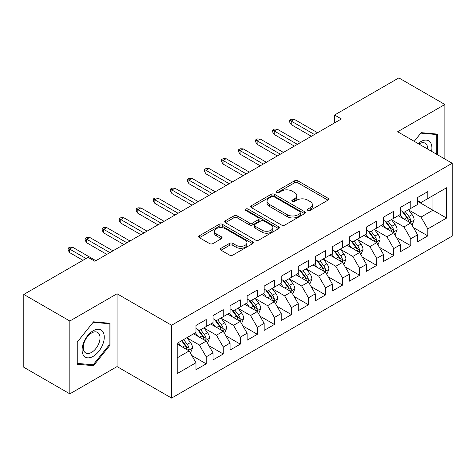 <?xml version="1.0" encoding="UTF-8"?>
<svg xmlns="http://www.w3.org/2000/svg" width="476" height="476" viewBox="0 0 476 476"><rect width="100%" height="100%" fill="white"/><g stroke="black" fill="none" stroke-linecap="round" stroke-linejoin="round"><path stroke-width="0.71" d="M307.859 210.422A1.654 0.958 0 0 0 310.197 210.422L327.976 200.158A2.368 1.368 0 0 0 328.672 199.188A2.368 1.368 0 0 0 327.976 198.224L297.857 180.832A2.368 1.368 0 0 0 294.513 180.832L276.735 191.096A1.654 0.958 0 0 0 276.247 191.774A1.654 0.958 0 0 0 276.735 192.453A1.654 0.958 0 0 0 279.079 192.453L281.375 191.126A7.574 4.373 0 0 1 292.085 191.126L294.596 192.572A7.574 4.373 0 0 1 296.816 195.666A7.574 4.373 0 0 1 294.596 198.754L292.294 200.087A1.654 0.958 0 0 0 291.812 200.759A1.654 0.958 0 0 0 292.294 201.437A1.654 0.958 0 0 0 294.638 201.437L296.941 200.11A7.574 4.373 0 0 1 307.645 200.11L310.156 201.556A7.574 4.373 0 0 1 312.375 204.65A7.574 4.373 0 0 1 310.156 207.738L307.859 209.071A1.654 0.958 0 0 0 307.371 209.743A1.654 0.958 0 0 0 307.859 210.422L307.859 209.071M221.054 248.27A2.368 1.368 0 0 0 220.358 249.234A2.368 1.368 0 0 0 221.054 250.197L229.503 255.076A2.368 1.368 0 0 0 232.853 255.076L252.595 243.676A2.368 1.368 0 0 0 253.291 242.712A2.368 1.368 0 0 0 252.595 241.749L222.476 224.357A2.368 1.368 0 0 0 219.127 224.357L199.385 235.757A2.368 1.368 0 0 0 198.688 236.721A2.368 1.368 0 0 0 199.385 237.691L209.589 243.581A2.368 1.368 0 0 0 212.939 243.581L221.388 238.702A2.368 1.368 0 0 0 222.084 237.738A2.368 1.368 0 0 0 221.388 236.768L216.324 233.847A6.331 3.653 0 0 1 214.474 231.265A6.331 3.653 0 0 1 218.383 227.885A6.331 3.653 0 0 1 225.279 228.682L245.11 240.13A6.331 3.653 0 0 1 246.961 242.712A6.331 3.653 0 0 1 243.052 246.086A6.331 3.653 0 0 1 236.155 245.295L232.853 243.391A2.368 1.368 0 0 0 229.503 243.391L221.054 248.27L221.054 250.197M69.829 321.02L69.829 393.854L117.048 366.591L117.048 293.757L69.829 321.02L23.8 294.442L88.066 257.337L94.885 261.276L341.393 118.958L334.574 115.019L334.574 122.897M117.048 293.757L171.598 325.251L452.2 163.25L452.2 236.084L171.598 398.085L171.598 325.251M444.87 159.014L444.87 104.488L397.65 131.751L452.2 163.25M444.87 104.488L398.84 77.915L334.574 115.019M281.542 225.035A2.368 1.368 0 0 0 284.892 225.035L304.634 213.635A2.368 1.368 0 0 0 305.33 212.665A2.368 1.368 0 0 0 304.634 211.701L274.515 194.309A2.368 1.368 0 0 0 271.171 194.309L251.423 205.709A2.368 1.368 0 0 0 250.733 206.679A2.368 1.368 0 0 0 251.423 207.643L281.542 225.035M246.312 210.779A1.654 0.958 0 0 1 247.996 211.011L247.996 209.041L278.615 226.725A2.368 1.368 0 0 1 279.311 227.689A2.368 1.368 0 0 1 278.615 228.653L258.873 240.053A2.368 1.368 0 0 1 255.523 240.053L225.404 222.667L225.404 220.733A2.368 1.368 0 0 0 224.714 221.697A2.368 1.368 0 0 0 225.404 222.667M225.404 220.733L233.853 215.854A2.368 1.368 0 0 1 237.203 215.854L249.418 222.905A2.368 1.368 0 0 0 252.762 222.905L258.367 219.668A2.368 1.368 0 0 0 259.063 218.704A2.368 1.368 0 0 0 258.367 217.74L245.652 210.398A1.654 0.958 0 0 1 245.164 209.72A1.654 0.958 0 0 1 246.187 208.839A1.654 0.958 0 0 1 247.996 209.041M417.595 201.336L432.934 210.196L432.934 195.63L446.577 187.758L427.823 198.581L427.823 191.596L417.595 197.498L417.595 204.49L410.776 208.423L410.776 201.437L400.548 207.34L400.548 214.331L393.729 218.264L393.729 211.279L383.501 217.181L383.501 224.172L376.683 228.111L376.683 221.12L366.455 227.028L366.455 234.013L359.63 237.952L359.63 230.961L349.402 236.87L349.402 243.855L342.583 247.794L342.583 240.802L332.355 246.711L332.355 253.696L325.536 257.635L325.536 250.65L315.308 256.552L315.308 263.537L308.49 267.476L308.49 260.491L298.262 266.393L298.262 273.385L291.443 277.318L291.443 270.332L281.215 276.235L281.215 283.226L274.396 287.159L274.396 280.174L264.168 286.076L264.168 293.067L257.349 297.006L257.349 290.015L247.121 295.923L247.121 302.909L240.303 306.847L240.303 299.856L230.075 305.765L230.075 312.75L223.256 316.689L223.256 309.697L213.028 315.606L213.028 322.591L206.209 326.53L206.209 319.545L195.981 325.447L195.981 332.438L177.227 343.261L177.227 373.577L195.981 362.748L189.156 350.937L177.227 344.047M446.577 187.758L446.577 218.067L427.823 228.896L421.004 217.086L408.646 209.952M413.418 227.57L427.823 235.882L427.823 228.896M427.823 235.882L417.595 241.79L417.595 234.799L410.776 238.738L403.957 226.927L391.599 219.793M396.371 237.411L410.776 245.729L410.776 238.738M410.776 245.729L400.548 251.631L400.548 244.646L393.729 248.579L386.911 236.768L374.547 229.634M379.324 247.252L393.729 255.57L393.729 248.579M393.729 255.57L383.501 261.473L383.501 254.487L376.683 258.42L369.864 246.61L357.5 239.476M362.278 257.094L376.683 265.412L376.683 258.42M376.683 265.412L366.455 271.314L366.455 264.329L359.63 268.268L352.811 256.457L340.453 249.317M345.231 266.935L359.63 275.253L359.63 268.268M359.63 275.253L349.402 281.161L349.402 274.17L342.583 278.109L335.764 266.298L323.406 259.158M328.178 276.776L342.583 285.094L342.583 278.109M342.583 285.094L332.355 291.003L332.355 284.011L325.536 287.95L318.718 276.139L306.36 269.005M311.131 286.623L325.536 294.936L325.536 287.95M325.536 294.936L315.308 300.844L315.308 293.853L308.49 297.792L301.671 285.981L289.313 278.847M294.085 296.465L308.49 304.777L308.49 297.792M308.49 304.777L298.262 310.685L298.262 303.694L291.443 307.633L284.624 295.822L272.266 288.688M277.038 306.306L291.443 314.624L291.443 307.633M291.443 314.624L281.215 320.526L281.215 313.541L274.396 317.474L267.577 305.663L255.219 298.529M259.991 316.147L274.396 324.465L274.396 317.474M274.396 324.465L264.168 330.368L264.168 323.382L257.349 327.315L250.531 315.505L238.173 308.371M242.944 325.989L257.349 334.307L257.349 327.315M257.349 334.307L247.121 340.209L247.121 333.224L240.303 337.163L233.484 325.352L221.126 318.212M225.898 335.83L240.303 344.148L240.303 337.163M240.303 344.148L230.075 350.056L230.075 343.065L223.256 347.004L216.437 335.193L204.073 328.053M208.851 345.671L223.256 353.989L223.256 347.004M223.256 353.989L213.028 359.898L213.028 352.906L206.209 356.845L199.39 345.035L187.026 337.9M191.804 355.518L206.209 363.831L206.209 356.845M206.209 363.831L195.981 369.739L195.981 362.748M195.981 328.5L199.39 330.469L206.209 326.53M177.227 357.827L189.156 350.937M213.028 318.658L216.437 320.628L223.256 316.689M199.39 345.035L206.209 341.096L193.589 333.813M213.028 352.906L206.209 341.096M230.075 308.817L233.484 310.78L240.303 306.847M216.437 335.193L223.256 331.254L210.636 323.972M230.075 343.065L223.256 331.254M247.121 298.97L250.531 300.939L257.349 297.006M233.484 325.352L240.303 321.413L227.689 314.13M247.121 333.224L240.303 321.413M264.168 289.128L267.577 291.098L274.396 287.159M250.531 315.505L257.349 311.572L244.735 304.289M264.168 323.382L257.349 311.572M281.215 279.287L284.624 281.256L291.443 277.318M267.577 305.663L274.396 301.73L261.782 294.448M281.215 313.541L274.396 301.73M298.262 269.446L301.671 271.415L308.49 267.476M284.624 295.822L291.443 291.883L278.829 284.6M298.262 303.694L291.443 291.883M315.308 259.604L318.718 261.574L325.536 257.635M301.671 285.981L308.49 282.042L295.876 274.759M315.308 293.853L308.49 282.042M332.355 249.763L335.764 251.733L342.583 247.794M318.718 276.139L325.536 272.201L312.922 264.918M332.355 284.011L325.536 272.201M349.402 239.922L352.811 241.885L359.63 237.952M335.764 266.298L342.583 262.359L329.969 255.076M349.402 274.17L342.583 262.359M366.455 230.075L369.864 232.044L376.683 228.111M352.811 256.457L359.63 252.518L347.016 245.235M366.455 264.329L359.63 252.518M383.501 220.233L386.911 222.203L393.729 218.264M369.864 246.61L376.683 242.677L364.063 235.394M383.501 254.487L376.683 242.677M400.548 210.392L403.957 212.361L410.776 208.423M386.911 236.768L393.729 232.835L381.109 225.547M400.548 244.646L393.729 232.835M417.595 200.551L421.004 202.52L427.823 198.581M403.957 226.927L410.776 222.988L398.162 215.705M417.595 234.799L410.776 222.988M23.8 294.442L23.8 367.276L69.829 393.854M117.048 366.591L171.598 398.085M421.004 217.086L432.934 210.196L446.577 218.067M437.623 154.831L437.623 134.125L421.177 132.655L414.209 141.312M109.974 345.225L109.974 323.287L93.522 321.818L77.07 342.286L77.07 364.217L93.522 365.687L109.974 345.225L109.123 344.731M308.519 210.654L310.156 209.708A7.574 4.373 0 0 0 312.375 206.62L312.375 204.65M296.816 195.666L296.816 197.635A7.574 4.373 0 0 1 294.596 200.723L292.954 201.669M327.946 200.176L297.857 182.802A2.368 1.368 0 0 0 294.513 182.802L277.395 192.685M304.604 213.653L274.515 196.279A2.368 1.368 0 0 0 271.171 196.279L251.453 207.661M300.451 213.343A1.654 0.958 0 0 0 300.939 212.665A1.654 0.958 0 0 0 300.451 211.993L274.015 196.725A1.654 0.958 0 0 0 271.671 196.725L269.243 198.129A7.574 4.373 0 0 0 267.03 201.217A7.574 4.373 0 0 0 269.243 204.311L287.32 214.741A7.574 4.373 0 0 0 298.024 214.741L300.451 213.343L300.451 215.313A1.654 0.958 0 0 0 300.939 214.634L300.939 212.665M267.03 201.217L267.03 203.187A7.574 4.373 0 0 0 269.243 206.281L269.243 204.311M300.451 215.313L298.024 216.711A7.574 4.373 0 0 1 287.32 216.711L269.243 206.281M225.434 222.685L233.853 217.824L233.853 215.854M259.063 218.704L259.063 220.674A2.368 1.368 0 0 1 258.367 221.637L252.762 224.874A2.368 1.368 0 0 1 249.418 224.874L237.203 217.824A2.368 1.368 0 0 0 233.853 217.824M247.996 211.011L278.585 228.676M262.092 230.223A6.331 3.653 0 0 0 268.988 231.015A6.331 3.653 0 0 0 272.897 227.641A6.331 3.653 0 0 0 271.046 225.059L264.055 221.025A2.368 1.368 0 0 0 260.711 221.025L255.106 224.261A2.368 1.368 0 0 0 254.41 225.225A2.368 1.368 0 0 0 255.106 226.189L262.092 230.223L262.092 232.193A6.331 3.653 0 0 0 268.988 232.984A6.331 3.653 0 0 0 272.897 229.61L272.897 227.641M254.41 225.225L254.41 227.195A2.368 1.368 0 0 0 255.106 228.159L255.106 226.189M262.092 232.193L255.106 228.159M246.961 242.712L246.961 244.682A6.331 3.653 0 0 1 243.052 248.055A6.331 3.653 0 0 1 236.155 247.264L232.853 245.354A2.368 1.368 0 0 0 229.503 245.354L221.084 250.215M214.474 231.265L214.474 233.234A6.331 3.653 0 0 0 216.324 235.816L216.324 233.847M221.358 238.72L216.324 235.816M252.566 243.694L222.476 226.326A2.368 1.368 0 0 0 219.127 226.326L199.414 237.708M91.785 364.687L93.522 365.687M412.037 225.178L414.15 220.019A6.39 3.689 -120 0 0 412.109 214.581L408.491 209.743M402.72 218.341L399.965 214.664M398.68 216.009L398.364 215.586M409.568 222.298L410.562 221.405L410.699 220.293A6.39 3.689 -120 0 0 408.872 216.449L405.249 211.612M403.184 211.915L407.658 217.883A3.255 1.88 60 0 1 408.247 218.877L410.699 220.293M402.059 211.267L406.825 217.627A6.39 3.689 60 0 1 408.652 221.471L408.783 221.84M314.457 134.512L291.241 121.106L291.241 124.647L289.705 122.189L289.705 120.22L291.241 121.106L294.305 119.333L317.528 132.739M291.241 124.647L311.387 136.279M289.705 120.22L291.407 119.232L294.305 119.333M394.991 235.019L397.103 229.86A6.39 3.689 -120 0 0 395.062 224.422L391.445 219.585M385.673 228.182L382.918 224.505M381.633 225.85L381.318 225.434M392.522 232.139L393.515 231.247L393.652 230.134A6.39 3.689 -120 0 0 391.825 226.29L388.202 221.453M386.137 221.756L390.612 227.73A3.255 1.88 60 0 1 391.201 228.718L393.652 230.134M385.013 221.108L389.779 227.469A6.39 3.689 60 0 1 391.605 231.312L391.736 231.681M377.944 244.86L380.056 239.702A6.39 3.689 -120 0 0 378.015 234.263L374.392 229.426M368.626 238.024L365.871 234.347M364.586 235.691L364.271 235.275M375.475 241.981L376.468 241.088L376.605 239.975A6.39 3.689 -120 0 0 374.779 236.132L371.155 231.3M369.09 231.598L373.559 237.572A3.255 1.88 60 0 1 374.154 238.559L376.605 239.975M367.966 230.949L372.732 237.316A6.39 3.689 60 0 1 374.558 241.154L374.689 241.528M297.411 144.353L274.194 130.948L274.194 134.488L272.659 132.03L272.659 130.061L274.194 130.948L277.258 129.174L300.481 142.58M274.194 134.488L294.341 146.12M272.659 130.061L274.36 129.073L277.258 129.174M280.364 154.194L257.147 140.789L257.147 144.329L255.612 141.872L255.612 139.902L257.147 140.789L260.211 139.016L283.428 152.421M257.147 144.329L277.294 155.967M255.612 139.902L257.314 138.921L260.211 139.016M431.571 151.338A15.672 9.05 120 0 0 430.429 142.455A15.672 9.05 120 0 0 418.106 143.562M427.662 149.077A11.864 6.848 120 0 0 426.544 144.454A11.864 6.848 120 0 0 425.211 143.216A11.864 6.848 120 0 0 418.91 144.026M420.802 133.119L436.772 134.559L436.772 154.343M435.718 133.952L436.772 134.559M414.245 141.336L420.832 133.137M83.586 355.495A15.672 9.05 120 0 0 98.722 351.437A15.672 9.05 120 0 0 102.78 331.617A15.672 9.05 120 0 0 87.644 335.675A15.672 9.05 120 0 0 83.586 355.495M84.365 351.699A11.864 6.848 120 0 0 85.698 352.936A11.864 6.848 120 0 0 96.735 347.397A11.864 6.848 120 0 0 98.895 333.622A11.864 6.848 120 0 0 97.562 332.385A11.864 6.848 120 0 0 86.519 337.924A11.864 6.848 120 0 0 84.365 351.699M93.183 322.306L109.123 323.728L109.123 344.981L93.183 364.812L77.243 363.384L77.243 342.131L93.147 322.288M108.064 323.121L109.123 323.728M360.897 254.702L363.01 249.543A6.39 3.689 -120 0 0 360.969 244.105L357.345 239.267M351.574 247.865L348.825 244.194M347.534 245.533L347.224 245.116M358.428 251.822L359.422 250.929L359.558 249.817A6.39 3.689 -120 0 0 357.732 245.973L354.108 241.142M352.044 241.439L356.512 247.413A3.255 1.88 60 0 1 357.107 248.401L359.558 249.817M350.919 240.791L355.685 247.157A6.39 3.689 60 0 1 357.512 251.001L357.643 251.37M343.845 264.543L345.963 259.384A6.39 3.689 -120 0 0 343.922 253.946L340.298 249.115M334.527 257.706L331.778 254.035M330.487 255.374L330.177 254.957M341.381 261.663L342.369 260.777L342.512 259.658A6.39 3.689 -120 0 0 340.685 255.814L337.062 250.983M334.991 251.286L339.465 257.254A3.255 1.88 60 0 1 340.06 258.242L342.512 259.658M333.872 250.638L338.638 256.998A6.39 3.689 60 0 1 340.465 260.842L340.596 261.211M263.317 164.036L240.094 150.63L240.094 154.176L238.565 151.713L238.565 149.744L240.094 150.63L243.165 148.857L266.381 162.262M240.094 154.176L260.247 165.809M238.565 149.744L240.267 148.762L243.165 148.857M246.27 173.877L223.048 160.471L223.048 164.018L221.513 161.554L221.513 159.585L223.048 160.471L226.118 158.698L249.335 172.104M223.048 164.018L243.2 175.65M221.513 159.585L223.22 158.603L226.118 158.698M326.798 274.384L328.91 269.232A6.39 3.689 -120 0 0 326.875 263.787L323.252 258.956M317.48 267.548L314.731 263.877M313.44 265.215L313.131 264.799M324.334 271.504L325.322 270.618L325.465 269.499A6.39 3.689 -120 0 0 323.632 265.662L320.015 260.824M317.944 261.128L322.419 267.095A3.255 1.88 60 0 1 323.014 268.083L325.465 269.499M316.826 260.479L321.592 266.84A6.39 3.689 60 0 1 323.418 270.683L323.549 271.052M229.218 183.718L206.001 170.313L206.001 173.859L204.466 171.396L204.466 169.426L206.001 170.313L209.071 168.546L232.288 181.951M206.001 173.859L226.154 185.491M204.466 169.426L206.173 168.445L209.071 168.546M309.751 284.231L311.863 279.073A6.39 3.689 -120 0 0 309.828 273.629L306.205 268.797M300.433 277.395L297.684 273.718M296.393 275.063L296.084 274.64M307.288 281.352L308.275 280.459L308.418 279.347A6.39 3.689 -120 0 0 306.586 275.503L302.968 270.665M300.897 270.969L305.372 276.937A3.255 1.88 60 0 1 305.961 277.925L308.418 279.347M299.773 270.32L304.545 276.681A6.39 3.689 60 0 1 306.371 280.525L306.502 280.894M212.171 193.559L188.954 180.16L188.954 183.7L187.419 181.237L187.419 179.274L188.954 180.16L192.024 178.387L215.241 191.792M188.954 183.7L209.107 195.333M187.419 179.274L189.127 178.286L192.024 178.387M292.704 294.073L294.817 288.914A6.39 3.689 -120 0 0 292.782 283.476L289.158 278.639M283.387 287.236L280.632 283.559M279.347 284.904L279.031 284.481M290.241 291.193L291.229 290.3L291.371 289.188A6.39 3.689 -120 0 0 289.539 285.344L285.921 280.507M283.851 280.81L288.325 286.778A3.255 1.88 60 0 1 288.914 287.772L291.371 289.188M282.726 280.162L287.492 286.522A6.39 3.689 60 0 1 289.325 290.366L289.45 290.735M195.124 203.407L171.907 190.001L171.907 193.542L170.372 191.084L170.372 189.115L171.907 190.001L174.978 188.228L198.195 201.634M171.907 193.542L192.06 205.174M170.372 189.115L172.08 188.127L174.978 188.228M275.658 303.914L277.77 298.755A6.39 3.689 -120 0 0 275.735 293.317L272.111 288.48M266.34 297.078L263.585 293.4M262.3 294.745L261.984 294.329M273.194 301.034L274.182 300.142L274.319 299.029A6.39 3.689 -120 0 0 272.492 295.185L268.869 290.354M266.804 290.652L271.278 296.625A3.255 1.88 60 0 1 271.867 297.613L274.319 299.029M265.679 290.003L270.445 296.364A6.39 3.689 60 0 1 272.278 300.207L272.403 300.576M178.078 213.248L154.861 199.843L154.861 203.383L153.326 200.926L153.326 198.956L154.861 199.843L157.931 198.07L181.148 211.475M154.861 203.383L175.007 215.015M153.326 198.956L155.033 197.974L157.931 198.07M258.611 313.755L260.723 308.597A6.39 3.689 -120 0 0 258.682 303.158L255.065 298.321M249.293 306.919L246.538 303.242M245.253 304.586L244.938 304.17M256.147 310.876L257.135 309.983L257.272 308.87A6.39 3.689 -120 0 0 255.445 305.027L251.822 300.195M249.757 300.493L254.232 306.467A3.255 1.88 60 0 1 254.821 307.454L257.272 308.87M248.633 299.844L253.399 306.211A6.39 3.689 60 0 1 255.231 310.049L255.356 310.423M161.031 223.089L137.814 209.684L137.814 213.224L136.279 210.767L136.279 208.797L137.814 209.684L140.884 207.911L164.101 221.316M137.814 213.224L157.961 224.862M136.279 208.797L137.981 207.816L140.884 207.911M241.564 323.597L243.676 318.438A6.39 3.689 -120 0 0 241.635 313L238.018 308.168M232.246 316.76L229.491 313.089M228.206 314.428L227.891 314.011M239.095 320.717L240.088 319.824L240.225 318.712A6.39 3.689 -120 0 0 238.399 314.868L234.775 310.037M232.71 310.334L237.185 316.308A3.255 1.88 60 0 1 237.774 317.296L240.225 318.712M231.586 309.686L236.352 316.052A6.39 3.689 60 0 1 238.178 319.896L238.309 320.265M143.984 232.931L120.767 219.525L120.767 223.071L119.232 220.608L119.232 218.639L120.767 219.525L123.831 217.752L147.054 231.157M120.767 223.071L140.914 234.704M119.232 218.639L120.934 217.657L123.831 217.752M224.517 333.438L226.63 328.279A6.39 3.689 -120 0 0 224.589 322.841L220.971 318.01M215.2 326.601L212.445 322.93M211.16 324.269L210.844 323.853M222.048 330.558L223.042 329.672L223.179 328.553A6.39 3.689 -120 0 0 221.352 324.709L217.728 319.878M215.664 320.181L220.138 326.149A3.255 1.88 60 0 1 220.727 327.137L223.179 328.553M214.539 319.533L219.305 325.893A6.39 3.689 60 0 1 221.132 329.737L221.263 330.106M126.937 242.772L103.72 229.367L103.72 232.913L102.185 230.449L102.185 228.48L103.72 229.367L106.785 227.599L130.007 240.999M103.72 232.913L123.867 244.545M102.185 228.48L103.887 227.498L106.785 227.599M207.471 343.279L209.583 338.127A6.39 3.689 -120 0 0 207.542 332.682L203.918 327.851M198.153 336.449L195.398 332.772M194.113 334.11L193.797 333.694M205.001 340.399L205.995 339.513L206.132 338.394A6.39 3.689 -120 0 0 204.305 334.557L200.682 329.719M198.617 330.023L203.085 335.991A3.255 1.88 60 0 1 203.68 336.978L206.132 338.394M197.492 329.374L202.258 335.735A6.39 3.689 60 0 1 204.085 339.578L204.216 339.947M109.891 252.613L86.668 239.208L86.668 242.754L85.139 240.291L85.139 238.327L86.668 239.208L89.738 237.441L112.955 250.846M86.668 242.754L106.82 254.386M85.139 238.327L86.84 237.34L89.738 237.441M190.424 353.127L192.536 347.968A6.39 3.689 -120 0 0 190.495 342.524L186.872 337.692M181.1 346.29L178.351 342.613M187.955 350.247L188.942 349.354L189.085 348.242A6.39 3.689 -120 0 0 187.258 344.398L183.635 339.561M182.034 340.489L186.039 345.832A3.255 1.88 60 0 1 186.634 346.825L189.085 348.242M181.588 340.745L185.212 345.576A6.39 3.689 60 0 1 187.038 349.42L187.169 349.789M86.025 258.522L69.621 249.055L69.621 252.595L68.092 250.138L68.092 248.169L69.621 249.055L72.691 247.282L95.908 260.687M69.621 252.595L82.955 260.295M68.092 248.169L69.793 247.181L72.691 247.282M310.156 209.708L310.156 207.738M292.294 201.437L292.294 200.087M294.596 200.723L294.596 198.754M276.735 192.453L276.735 191.096M294.513 182.802L294.513 180.832M297.857 182.802L297.857 180.832M327.976 200.158L327.976 198.224M251.423 207.643L251.423 205.709M271.171 196.279L271.171 194.309M274.515 196.279L274.515 194.309M304.634 213.635L304.634 211.701M287.32 216.711L287.32 214.741M298.024 216.711L298.024 214.741M237.203 217.824L237.203 215.854M249.418 224.874L249.418 222.905M252.762 224.874L252.762 222.905M258.367 221.637L258.367 219.668M278.615 228.653L278.615 226.725M229.503 245.354L229.503 243.391M232.853 245.354L232.853 243.391M236.155 247.264L236.155 245.295M221.388 238.702L221.388 236.768M199.385 237.691L199.385 235.757M219.127 226.326L219.127 224.357M222.476 226.326L222.476 224.357M252.595 243.676L252.595 241.749M409.973 222.53L414.108 220.144M408.872 216.449L412.109 214.581M404.16 219.168L406.825 217.627M392.926 232.371L397.061 229.985M391.825 226.29L395.062 224.422M387.107 229.01L389.779 227.469M375.879 242.213L380.015 239.827M374.779 236.132L378.015 234.263M370.06 238.857L372.732 237.316M358.833 252.054L362.968 249.668M357.732 245.973L360.969 244.105M353.013 248.698L355.685 247.157M341.786 261.895L345.921 259.509M340.685 255.814L343.922 253.946M335.967 258.539L338.638 256.998M324.739 271.736L328.868 269.351M323.632 265.662L326.875 263.787M318.92 268.381L321.592 266.84M307.692 281.584L311.822 279.192M306.586 275.503L309.828 273.629M301.873 278.222L304.545 276.681M290.64 291.425L294.775 289.039M289.539 285.344L292.782 283.476M284.826 288.063L287.492 286.522M273.593 301.266L277.728 298.88M272.492 295.185L275.735 293.317M267.78 297.905L270.445 296.364M256.546 311.108L260.681 308.722M255.445 305.027L258.682 303.158M250.733 307.752L253.399 306.211M239.499 320.949L243.635 318.563M238.399 314.868L241.635 313M233.686 317.593L236.352 316.052M222.453 330.79L226.588 328.404M221.352 324.709L224.589 322.841M216.634 327.434L219.305 325.893M205.406 340.637L209.541 338.246M204.305 334.557L207.542 332.682M199.587 337.276L202.258 335.735M188.359 350.479L192.494 348.093M187.258 344.398L190.495 342.524M182.54 347.117L185.212 345.576"/></g></svg>
